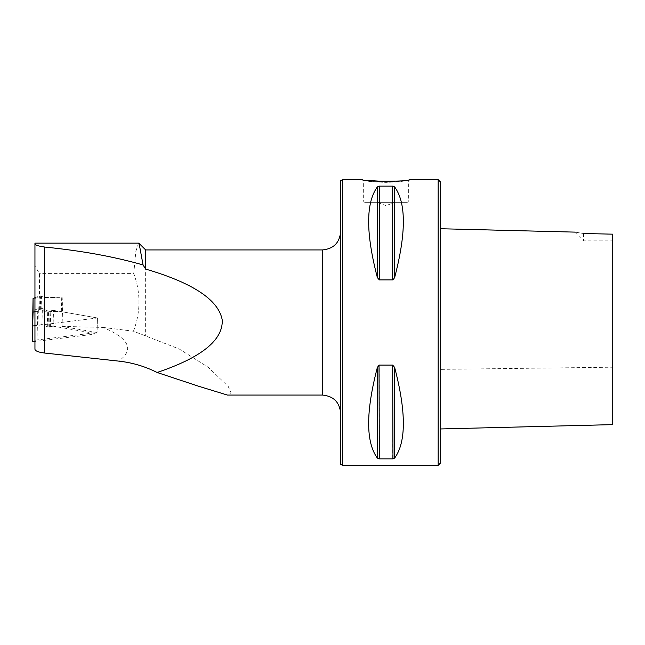 <?xml version="1.0" encoding="UTF-8"?>
<svg xmlns="http://www.w3.org/2000/svg" width="645" height="645" viewBox="0 0 645 645"><rect width="100%" height="100%" fill="white"/><g stroke="black" fill="none" stroke-linecap="round" stroke-linejoin="round"><path stroke-width="0.48" stroke-dasharray="3.23 2.42" d="M37.765 311.503L34.951 311.849L34.951 312.696L37.765 311.503L36.991 339.963L97.056 332.506L62.065 326.394L62.839 297.925L39.482 297.337L39.482 273.609L34.951 266.062L34.951 311.849M32.677 312.486L38.773 309.858L40.304 309.777L43.779 311.213L61.331 311.656L97.451 317.969L97.024 333.82L53.084 326.144L53.511 310.285L97.451 317.969L34.951 325.733L97.451 317.969L97.056 332.506M440.422 463.086L440.422 181.914M440.422 369.375L440.422 228.733L440.422 369.375L612.75 367.215M34.951 349.292L34.951 340.834L36.991 339.963M34.951 340.834L34.951 312.696M62.065 326.394L103.047 327.426C129.339 338.528 134.547 349.759 118.664 361.111M103.047 327.426L133.451 331.216L179.294 349.034L208.327 367.336L228.241 386.46L231.031 392.878L227.403 395.054M133.451 331.216C140.707 312.003 140.803 292.798 133.749 273.609L39.482 273.609M138.586 243.149L135.869 251.219L133.749 273.609M145.641 249.938L145.641 335.924M34.951 243.141L34.951 266.062M340.649 180.777L340.649 464.223M342.616 465.351L342.616 179.649M393.99 279.059L394.643 277.56C406.253 233.119 406.253 202.893 394.643 186.897L392.676 186.139L379.325 186.139L377.357 186.897C365.747 202.893 365.747 233.119 377.357 277.56L379.325 279.922L392.676 279.922L392.676 186.139M393.418 279.672L393.853 279.245M394.643 458.103C406.253 442.107 406.253 411.881 394.643 367.44L392.676 365.078L379.325 365.078L379.325 458.861L392.676 458.861L394.643 458.103L394.643 367.44M378.01 365.941L377.357 367.44C365.747 411.881 365.747 442.107 377.357 458.103L379.325 458.861M378.583 365.328L378.147 365.755M407.317 202.32L364.683 202.32L407.317 202.32L408.672 200.958L363.32 200.958L363.32 180.552L375.737 181.987L386 182.366L408.672 180.552L396.264 181.987L386 182.366L369.916 181.455L363.32 180.552L362.417 179.649L367.118 180.35M386 181.608C400.319 180.947 408.18 180.294 409.583 179.649L408.672 180.552L408.672 200.958L363.32 200.958L364.683 202.32M438.149 465.351L438.149 179.649M376.93 202.32L395.071 202.32L376.93 202.32L395.071 202.328L376.93 202.328L386 205.626L395.071 202.328M340.649 231.797L340.649 413.203L340.649 231.797M34.951 298.393L39.482 297.337M583.499 233.514L583.499 240.867L583.499 233.514C572.518 231.7 572.518 231.7 583.499 233.514M612.75 331.853L612.75 234.167L612.75 240.867L612.75 234.167L593.368 233.732M61.331 311.656L61.71 297.732L62.839 297.925M34.951 297.748L39.942 295.829L44.158 297.289L61.71 297.732M43.779 311.213L44.158 297.289M97.024 333.82L34.951 341.528M53.084 326.144L48.085 327.128L41.941 324.451A2.29 0.589 1.6 0 0 37.974 324.346L32.25 326.701M53.511 310.285L48.512 311.277L42.368 308.6A2.29 0.589 1.6 0 0 38.402 308.495L32.726 310.842M322.508 249.938L322.508 395.062M394.643 277.56L394.643 186.897M379.325 279.922L379.325 186.139M377.357 277.56L377.357 186.897M392.676 365.078L392.676 458.861M377.357 367.44L377.357 458.103M38.773 309.858L39.152 295.926M39.563 309.753L39.942 295.829M40.304 309.777L40.683 295.845M41.095 309.914L41.465 295.99M37.974 324.346L38.402 308.495M32.613 326.62L33.048 310.769M41.941 324.451L42.368 308.6M47.303 326.991L47.73 311.14M48.085 327.128L48.512 311.277M49.601 327.168L50.028 311.309M50.342 327.079L50.778 311.229M574.735 232.111L583.499 240.867L612.75 240.867"/><path stroke-width="0.97" d="M342.616 179.649L362.417 179.649C360.958 181.769 411.042 181.769 409.583 179.649L438.149 179.649L440.422 181.914L440.422 463.086L438.149 465.351L342.616 465.351L340.649 464.223L340.649 180.777L342.616 179.649L342.616 465.351M138.586 243.149L139.094 243.423L143.069 264.966L145.641 269.078C193.105 282.986 218.639 299.973 222.243 320.041C223.089 340.141 201.377 357.62 157.098 372.479C144.948 366.352 132.136 362.563 118.672 361.111L44.578 353.033C38.531 352.275 35.322 351.025 34.951 349.292L34.951 243.141L138.586 243.141M145.641 269.078L145.641 249.938L322.508 249.938C333.53 248.865 339.576 242.818 340.649 231.797M143.069 264.966C114.592 256.75 81.754 250.776 44.578 247.027C38.507 246.148 35.298 245.132 34.951 243.979M322.508 249.938L322.508 395.062L227.403 395.062L198.402 386.178L157.098 372.479M392.676 186.139L392.676 279.922L379.325 279.922L377.357 277.56C365.747 233.119 365.747 202.893 377.357 186.897L379.325 186.139L392.676 186.139L394.643 186.897C406.253 202.893 406.253 233.119 394.643 277.56L392.966 279.89M394.643 458.103L394.643 367.44C406.253 411.881 406.253 442.107 394.643 458.103L392.676 458.861L379.325 458.861L377.357 458.103C365.747 442.107 365.747 411.881 377.357 367.44L379.325 365.078L392.676 365.078L394.635 367.432M392.676 365.078L392.966 458.845M379.325 458.861L379.026 365.11M367.118 180.35L386 181.608M438.149 179.649L438.149 465.351M593.368 233.732L583.499 233.514C572.518 231.7 572.518 231.7 583.499 233.514L583.33 233.482M612.75 234.167L612.75 424.531L612.75 234.167L583.499 233.514M440.422 428.957L612.75 424.628L612.75 331.853M34.951 311.849L33.056 312.083L32.677 326.015L34.951 325.733L32.677 326.015L32.25 341.866L33.056 298.562L34.951 297.748M33.056 298.562L33.056 312.083M34.951 341.528L32.25 341.866M44.578 353.033L44.578 247.027M394.643 277.56L394.643 186.897M379.325 279.922L379.325 186.139M377.357 277.56L377.357 186.897M377.357 458.103L377.357 367.44M145.641 249.938L139.11 243.407M322.508 395.062C333.53 396.135 339.576 402.182 340.649 413.203M440.422 228.733L574.735 232.111"/></g></svg>
